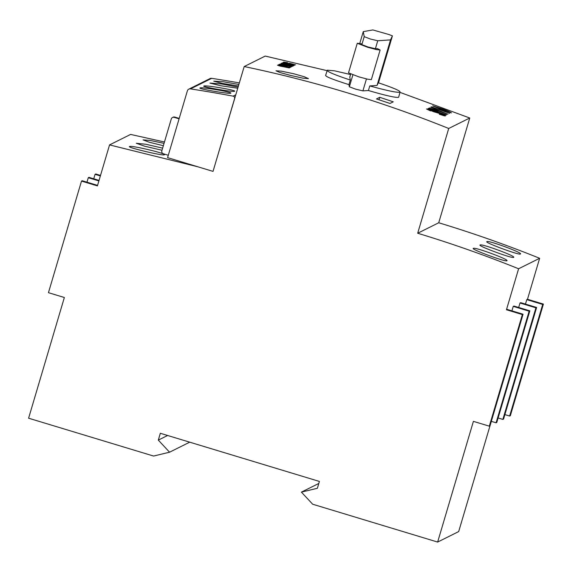 <?xml version="1.0" encoding="UTF-8"?>
<svg xmlns="http://www.w3.org/2000/svg" width="572" height="572" viewBox="0 0 572 572"><rect width="100%" height="100%" fill="white"/><g stroke="black" fill="none" stroke-linecap="round" stroke-linejoin="round"><path stroke-width="0.86" d="M164.286 154.819C163.12 156.056 126.326 147.297 129.587 146.554C130.831 145.038 167.625 153.796 164.286 154.819L164.364 154.747M162.012 150.257L144.659 146.203L136.279 143.257L145.889 144.258L162.634 148.148M163.349 145.731L149.106 142.185L143.057 139.883L150.207 140.447L164.057 143.365M398.684 97.111L398.491 97.326C395.688 97.819 385.664 95.553 368.418 90.526L362.905 90.884L355.519 89.118L349.363 86.78L348.956 84.635L350.314 80.037C334.198 74.689 326.526 71.4 327.291 70.177L334.627 70.835L350.557 74.553M325.597 75.468L327.291 70.177M348.956 84.635C332.775 79.537 325.046 76.433 325.768 75.311M293.886 73.795L304.39 76.777L308.444 78.643L302.996 78.164L290.612 75.425L280.08 72.551L275.983 70.799L281.467 71.178L293.886 73.795M506.821 260.775C505.627 262.14 470.127 249.02 473.344 248.398C474.631 246.754 510.131 259.881 506.821 260.775L506.906 260.682M513.599 257.4C512.405 258.766 476.905 245.638 480.123 245.016C481.409 243.379 516.909 256.506 513.599 257.4L513.685 257.321M520.377 254.018C519.183 255.391 483.683 242.263 486.901 241.641C488.188 240.004 523.687 253.124 520.377 254.018L520.463 253.932M390.54 39.883L392.413 35.864L389.139 34.592L372.858 29.937L363.27 31.624L364.214 36.658L370.363 39.018L377.749 40.755L390.54 39.883L377.048 85.435L369.777 85.929L368.418 90.526M375.389 48.727L368.003 46.99L361.847 44.63L361.704 43.844L357.285 43.258L367.531 47.219L376.319 49.571L380.123 50.021L377.391 48.591L375.389 48.727L377.749 40.755M357.285 43.258L348.512 72.859L358.766 76.827L367.489 79.165L371.35 79.63L380.123 50.029M197.726 166.759L109.552 144.909L97.412 185.9L81.503 181.088L48.448 292.685L64.357 297.497L28.6 418.203L153.589 456.048L169.569 452.202L158.308 440.111L160.332 433.276L319.405 481.438L317.381 488.273L301.401 492.12L312.662 504.218L437.644 542.063L473.401 421.357L489.31 426.169L522.365 314.571L506.456 309.759L518.604 268.761C485.478 255.427 451.844 243.586 417.689 233.247L448.72 128.478C415.601 115.144 381.96 103.303 347.812 92.964C313.656 82.618 279.115 73.817 244.194 66.552L213.027 171.385L167.589 157.629L187.359 90.891A2.86 2.839 63.5 0 1 190.505 88.889A1429.199 1420.583 63.5 0 1 233.126 96.146A1.909 1.895 63.5 0 1 234.656 98.37L213.027 171.385M301.401 492.12L318.811 483.447M169.569 452.202L189.711 442.17M167.603 435.478L158.308 440.111M81.503 181.088L82.204 180.738L97.562 185.385M522.365 314.571L523.065 314.221L490.011 425.818L489.31 426.169M437.644 542.063L458.68 531.581L490.011 425.818M525.468 304.097L526.791 299.628L542.699 304.447L509.645 416.037L510.346 415.694L543.4 304.097L527.491 299.278L539.639 258.287C506.513 244.945 472.88 233.104 438.724 222.765L469.755 118.004L400.071 92.407M101.837 170.956L100.515 175.425L95.76 173.981L95.059 174.331L100.365 175.94M93.736 178.8L95.059 174.331M99.042 180.409L88.982 177.363L88.281 177.713L98.885 180.924M86.958 182.175L88.281 177.713M109.552 144.909L130.588 134.427L164.457 141.985M244.194 66.552L265.236 56.077L327.027 70.642M448.72 128.478L469.755 118.004M289.575 63.277L295.588 64.85L286.436 63.034L283.669 62.112L287.523 62.677L284.992 62.434L289.496 63.564M294.566 65.251L285.364 63.513L293.844 65.616L282.261 62.92L291.641 64.55L283.154 62.47L294.566 65.251M291.591 65.751L292.285 65.408L293.622 65.723L292.764 66.152L281.181 63.456L282.003 63.049L283.34 63.349L282.682 63.678L288.202 64.507L287.587 64.815L291.563 65.866M291.877 66.595L279.815 64.135L290.211 66.138L280.938 63.578L292.528 66.266L282.561 64.064L291.877 66.595M289.182 66.953L289.868 66.609L291.205 66.924L290.354 67.353L278.771 64.657L279.594 64.25L280.931 64.557L280.273 64.879L285.785 65.709L285.178 66.016L289.146 67.067M278.335 64.879L290.083 67.489L278.335 64.879M278.829 65.494L289.403 67.932L280.251 66.123L277.484 65.194L281.331 65.759L278.736 65.737M441.484 109.645L432.718 105.841L442.749 109.009C447.897 110.918 450.8 112.212 451.458 112.898L441.484 109.645M430.766 107.207L447.976 114.228L429.343 107.922L444.194 112.784L430.766 107.207M433.919 111.805L428.299 109.624L430.487 110.925L426.469 108.952L440.104 113.492L445.195 116.016L439.332 114.314L443.379 115.308L440.09 113.635L433.948 111.819M443.279 115.651L443.407 115.272L443.3 115.658M389.99 103.446L376.462 98.942L379.736 97.311L393.257 101.816L389.99 103.446M437.816 112.062L445.724 115.351L427.906 108.637L428.943 108.33L433.855 109.817C437.251 111.132 438.638 111.847 438.023 111.962L446.718 114.858L437.816 112.062M449.678 113.378L431.51 106.835L449.678 113.378M417.689 233.247L438.724 222.765M518.604 268.761L539.639 258.287M511.911 310.846L513.234 306.377L513.935 306.034L529.844 310.846L496.789 422.443L496.088 422.794L491.334 421.357M518.69 307.471L520.012 303.003L520.713 302.652L536.622 307.471L503.567 419.069L502.867 419.419L498.112 417.975M526.791 299.628L527.491 299.278M506.456 309.759L507.157 309.409L523.065 314.221M513.234 306.377L529.143 311.197L496.088 422.794M520.012 303.003L535.921 307.822L502.867 419.419M509.645 416.037L504.89 414.6M542.699 304.447L543.4 304.097M363.27 31.624L359.774 43.429M350.7 74.074L349.778 77.177L350.314 80.037M292.113 65.995L292.285 65.408M286.708 64.729L286.865 64.193M281.839 63.606L282.003 63.049M289.697 67.196L289.868 66.609M284.291 65.93L284.456 65.394M279.429 64.808L279.594 64.25M379.736 97.311L379.007 99.771M428.943 108.33L428.757 108.952M377.048 85.435L378.292 82.768C393.586 87.902 400.822 91.041 400.007 92.199C397.147 92.786 387.072 90.691 369.777 85.929M398.67 97.14L400.007 92.199M529.143 311.197L529.844 310.846M535.921 307.822L536.622 307.471M392.413 35.864L378.5 82.84L392.413 35.857M441.641 109.559L434.556 106.514L442.578 109.088L449.635 112.191L441.605 109.688M429.865 109.359L430.251 109.052L433.683 109.903L436.214 111.283L429.901 109.223M436.307 111.197L436.1 111.683M237.78 88.231L220.456 85.693L209.931 83.076L221.607 83.955L238.109 87.108M238.438 85.986L222.215 83.398L213.764 81.167L223.294 81.746L238.896 84.456M203.882 86.057C204.983 84.842 237.38 90.355 234.527 91.277C233.469 92.314 201.072 86.801 203.882 86.057L203.811 86.129M200.05 87.966C201.151 86.751 233.548 92.264 230.695 93.186C229.637 94.223 197.24 88.71 200.05 87.966L199.978 88.038M188.81 89.153L209.981 78.607A2.86 2.839 -116.5 0 1 211.676 78.343A1429.199 1420.583 63.5 0 1 239.353 82.904M168.29 155.269L163.435 153.796A2.381 2.367 63.5 0 1 161.84 150.829L171.285 118.947A2.381 2.367 63.5 0 1 172.494 117.503L173.059 117.224A2.381 2.367 63.5 0 1 174.796 117.081L179.2 118.411M172.494 117.503A2.381 2.367 63.5 0 1 174.231 117.36L179.079 118.826M362.905 90.884L366.445 78.929M364.214 36.658L361.847 44.63M352.881 74.903L349.363 86.78M235.828 94.802L233.126 96.146M211.676 78.343L190.505 88.889M174.796 117.081L174.231 117.36M436.3 111.204L436.157 111.704"/></g></svg>
